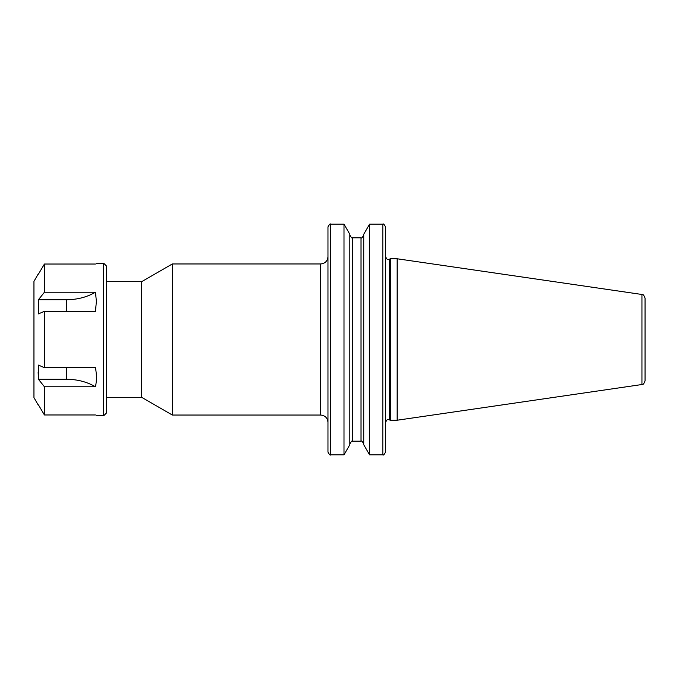 <?xml version="1.0" encoding="UTF-8"?>
<svg xmlns="http://www.w3.org/2000/svg" width="679" height="679" viewBox="0 0 679 679"><rect width="100%" height="100%" fill="white"/><g stroke="black" fill="none" stroke-linecap="round" stroke-linejoin="round"><path stroke-width="1.02" d="M106.595 281.658L141.682 281.658L141.682 397.342L172.347 415.047L320.7 415.047L320.7 263.953C325.114 263.52 327.541 261.101 327.965 256.687L327.965 452.095C329.4 454.701 330.308 455.609 330.69 454.82L343.998 454.82L343.998 224.18L349.829 234.289L349.829 444.711L343.998 454.82M385.536 339.5L385.536 452.095C384.119 454.701 383.211 455.609 382.812 454.82L382.812 224.18C383.211 223.391 384.119 224.299 385.536 226.905L385.536 422.279C386.962 419.673 387.87 418.765 388.261 419.554L390.306 420.225L397.156 420.225L397.156 258.775L641.944 294.474L641.944 384.526L397.156 420.225M141.682 281.658L172.347 263.953L172.347 415.047M389.415 419.809L389.415 259.191L390.306 258.775L390.306 420.225M641.944 294.474C642.852 293.922 643.887 295.119 645.05 298.073L645.05 380.927C643.887 383.881 642.852 385.078 641.944 384.526M369.58 454.82L363.74 444.711L363.74 234.289L369.58 224.18L369.58 454.82L382.812 454.82M330.69 454.82L330.69 224.18C330.308 223.391 329.4 224.299 327.965 226.905L327.965 422.313C327.541 417.899 325.114 415.48 320.7 415.047M103.683 263.223L103.683 415.777L106.595 412.866L106.595 266.134L103.683 263.223L96.435 263.223M95.442 264.029C96.766 262.968 96.766 262.968 95.442 264.029L44.432 264.029L38.44 274.121M44.432 292.216L95.442 292.216C86.98 297.147 77.381 299.651 66.635 299.728L38.44 299.728L38.44 313.893L38.44 299.728L44.432 292.216L44.432 264.029M95.442 292.216L96.41 301.366L95.442 311.305L44.432 311.305L38.44 313.893M38.143 404.879L33.95 397.614L33.95 281.386L38.143 274.121M38.143 372.185L38.44 379.272L38.44 365.107L44.432 367.695L44.432 311.305M38.44 404.879L44.432 414.971L44.432 386.784L38.44 379.272L66.635 379.272C77.381 379.349 86.98 381.853 95.442 386.784L44.432 386.784M44.432 367.695L95.442 367.695C96.766 374.587 96.766 380.953 95.442 386.784M44.432 414.971L95.442 414.971C96.766 416.032 96.766 416.032 95.442 414.971M349.829 235.078C351.264 237.684 352.172 238.592 352.554 237.803L352.554 441.197C352.172 440.408 351.264 441.316 349.829 443.922M352.554 237.803L361.024 237.803L361.024 441.197C361.415 440.408 362.323 441.316 363.74 443.922M66.635 367.695L66.635 379.272M66.635 299.728L66.635 311.305M106.595 397.342L141.682 397.342M389.415 259.191L388.261 259.446C387.87 260.235 386.962 259.327 385.536 256.721M361.024 237.803C361.415 238.592 362.323 237.684 363.74 235.078M369.58 224.18L382.812 224.18M352.554 441.197L361.024 441.197M330.69 224.18L343.998 224.18M390.306 258.775L397.156 258.775M172.347 263.953L320.7 263.953M103.683 415.777L96.435 415.777"/></g></svg>
